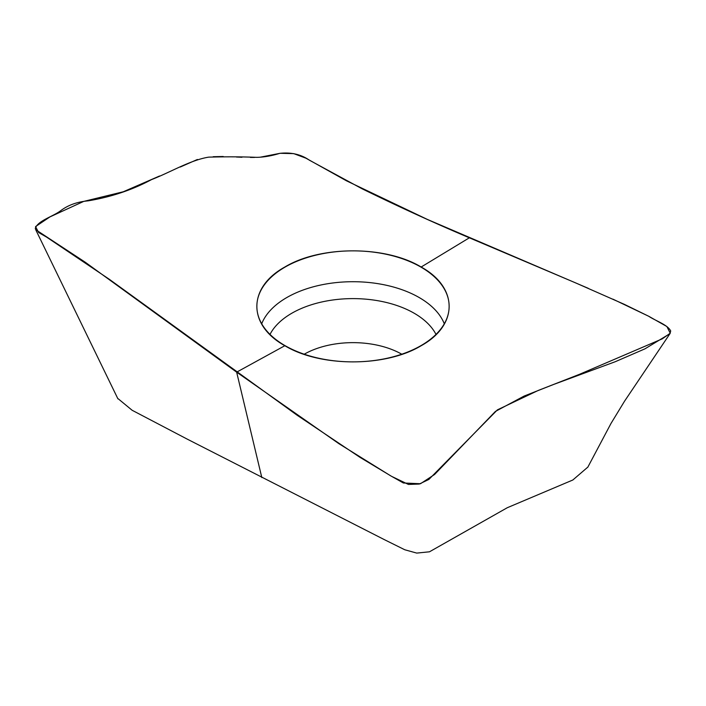 <?xml version="1.0" encoding="UTF-8"?>
<svg xmlns="http://www.w3.org/2000/svg" width="706" height="706" viewBox="0 0 706 706"><rect width="100%" height="100%" fill="white"/><g stroke="black" fill="none" stroke-linecap="round" stroke-linejoin="round"><path stroke-width="1.06" d="M587.683 467.24L572.848 479.992L507.287 507.72L429.477 551.801L416.734 553.089L404.776 549.762L384.585 539.755L187.125 439.07L132.137 410.274L118.246 398.811M421.164 345.719C458.459 325.157 458.432 287.571 421.164 267.018C385.626 245.467 320.365 245.476 284.836 267.018C247.541 287.58 247.568 325.166 284.836 345.719C320.374 367.27 385.635 367.261 421.164 345.719M285.012 345.622A96.148 55.509 180 0 1 256.966 309.113A96.148 55.509 180 0 1 353 250.859A96.148 55.509 180 0 1 449.034 309.113A96.148 55.509 180 0 1 387.585 358.163A96.148 55.509 180 0 1 285.012 345.622M469.349 237.807C433.678 222.69 397.91 206.337 362.037 188.758L309.29 160.138C301.021 154.376 291.172 152.108 279.744 153.361C271.598 155.867 263.929 157.2 256.746 157.35C241.937 156.741 225.938 156.67 208.72 157.138C190.611 159.997 170.57 172.211 151.525 179.606C132.243 189.949 111.098 197.027 88.073 200.857C77.175 201.854 68.076 205.119 60.769 210.644C52.818 216.671 37.956 220.616 35.3 228.347L35.688 229.671L85.285 262.253L236.651 372.159L338.986 443.739L390.4 475.667L403.382 482.992L420.476 483.734L434.552 474.503L495.409 411.43L524.134 396.057L553.68 384.435L615.226 361.728L644.949 348.843L669.959 333.664L670.7 330.973C667.62 324.663 655.645 320.921 648.682 316.244L624.298 304.33L575.717 282.93L469.349 237.807L421.164 267.018M284.836 345.719L236.651 372.159L261.82 477.583M159.547 176.015L123.276 191.767L83.687 201.413L49.897 216.927L35.547 226.591L38.609 232.503L46.499 237.057L109.359 279.32L297.173 415.269L360.069 457.391L391.618 476.365L408.43 484.44L419.32 484.034L428.886 479.427L497.421 409.851L538.157 390.48L579.529 374.295L662.29 338.836L670.232 333.206L666.87 326.525L648.858 316.332L612.976 299.176M588.292 288.33L427.324 219.398L346.478 180.815L305.927 158.188L293.722 153.626L280.123 153.29L260.452 157.156M254.645 157.412L250.392 157.429M241.964 157.261L236.431 157.023M223.237 156.503L213.194 156.714M197.406 159.477L180.277 167.031M304.224 354.209A69.382 40.057 180 0 1 401.776 354.209M261.705 323.78A93.633 54.062 180 0 1 353 281.712A93.633 54.062 180 0 1 444.295 323.78M270.01 334.406A86.547 49.967 180 0 1 353 298.612A86.547 49.967 180 0 1 435.99 334.406M587.771 467.266L610.99 423.459L624.528 401.22L669.968 333.656M35.688 229.671L117.911 398.828"/></g></svg>
